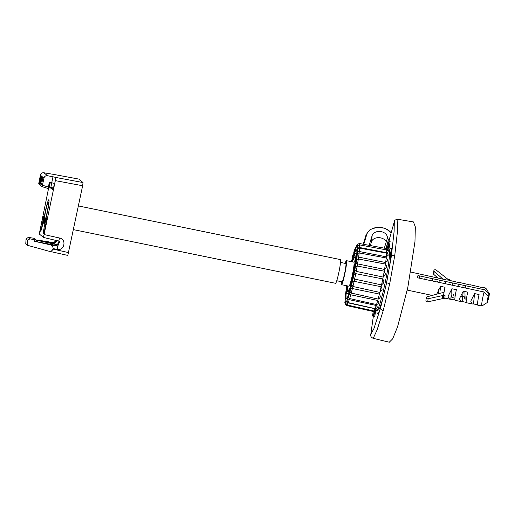 <?xml version="1.0" encoding="UTF-8"?>
<svg xmlns="http://www.w3.org/2000/svg" width="515" height="515" viewBox="0 0 515 515"><rect width="100%" height="100%" fill="white"/><g stroke="black" fill="none" stroke-linecap="round" stroke-linejoin="round"><path stroke-width="0.77" d="M413.442 221.933L415.335 226.896L414.968 241.677L407.835 287.319L397.554 326.845L392.668 338.838L389.25 342.211M383.25 310.551L377.096 329.967L373.214 338.342C371.064 337.338 370.266 335.935 370.832 334.145L373.871 328.77L380.54 308.054A3.064 1.899 15.5 0 0 383.25 310.551L389.739 283.585L394.767 255.421L397.541 230.778L397.857 219.306C395.314 219.673 394.13 220.459 394.303 221.662L389.398 239.192M376.986 310.635A33.726 2.935 -78.4 0 0 380.54 308.054L386.617 282.799L391.323 256.431L394.117 231.383L394.297 221.669M387.068 249.189L389.469 239.211L388.568 239.024L386.263 248.52M387.119 248.9L387.402 247.721M373.233 311.478L372.493 316.036L373.394 316.216L374.173 311.414M387.885 249.962L388.78 250.148L390.093 241.632L389.198 241.445L388.316 246.299L388.625 246.588L387.885 249.962L387.557 249.678M388.31 250.515L388.407 250.071M373.62 310.906L373.317 311.498L374.791 310.97L373.742 316.564L374.637 316.744L375.828 310.442M386.926 245.488L388.568 239.024M373.742 316.564L374.489 311.247M372.493 316.036L373.304 310.989M388.156 245.887L389.198 241.445M388.6 239.192L389.501 239.378M388.316 246.299L389.211 246.485M388.625 246.588L389.52 246.769M389.392 241.644L390.293 241.831M348.932 286.192A12.257 1.069 -78.4 0 0 348.977 286.211A12.257 1.069 -78.4 0 0 352.427 274.688A12.257 1.069 -78.4 0 0 353.94 262.219A12.257 1.069 -78.4 0 0 353.895 262.193L346.421 260.661A12.257 1.069 101.6 0 1 344.896 273.433A12.257 1.069 101.6 0 1 341.503 284.679A12.257 1.069 101.6 0 1 341.406 281.692M348.81 290.228A17.8 1.551 -78.4 0 1 347.863 291.638A17.8 1.551 -78.4 0 1 347.715 287.479L346.183 293.267A24.9 2.169 -78.4 0 0 346.447 298.597A24.9 2.169 -78.4 0 0 348.352 295.043L349.022 291.374M351.063 285.664L350.342 285.516L349.852 289.482M350.078 289.424A24.9 2.169 -78.4 0 0 355.904 261.517L355.768 261.169L355.904 261.517M355.768 261.169L354.7 264.659A17.8 1.551 -78.4 0 1 350.342 285.516M356.65 255.472L356.689 255.137A24.9 2.169 -78.4 0 0 356.438 249.814A24.9 2.169 -78.4 0 0 354.52 253.367L356.792 253.837M355.305 258.987A17.8 1.551 -78.4 0 0 355.009 256.766A17.8 1.551 -78.4 0 0 353.541 259.605L354.52 253.367M352.646 261.942L353.02 258.929M353.007 259.032L352.801 258.981A24.9 2.169 -78.4 0 0 352.048 261.813M356.876 256.476L356.992 255.543L356.393 255.421L355.962 257.835L356.393 255.421M355.962 257.835L356.56 257.957L356.927 256.766L356.361 256.373M355.646 258.878L356.129 256.283L355.646 258.878L356.245 259L356.535 257.951M354.893 261.337L355.369 258.762L354.893 261.337L355.492 261.459L355.807 260.217M354.693 261.826L354.861 261.008L354.693 261.826L355.292 261.948L355.421 261.446M355.833 260.223L355.241 260.101L355.71 257.783L355.382 258.871L355.234 260.101L355.833 260.223L356.193 258.994M347.207 288.516L346.608 288.387L347.207 288.516L347.683 285.96L347.084 285.838L346.569 288.355L347.084 285.838M346.157 289.803L346.659 287.235L346.157 289.803L346.775 289.906L347.116 288.516M355.054 249.717L355.71 249.724L356.193 247.348L355.595 247.226L355.054 249.717L355.595 247.226M354.597 250.773L355.196 250.895L355.485 250.206L354.796 250.155L355.105 248.301L354.919 249.859M354.429 251.198L354.803 249.054L354.429 251.198L355.028 251.32L355.15 250.889M354.114 252.06L354.462 249.968L354.114 252.06L354.713 252.183L354.932 251.301M353.715 253.142L354.12 250.979L353.715 253.142L354.339 253.245L354.623 252.163M352.833 255.942L353.451 256.071L353.741 254.944L353.831 254.017L353.181 253.947L352.833 255.942L353.219 253.889L353.831 254.017M352.569 257.011L353.168 257.133L353.309 256.489L352.736 256.11L352.653 256.547L352.781 255.286L352.569 257.011L352.736 256.11M352.144 258.524L352.556 256.174L352.144 258.524L352.743 258.646L353.116 257.12M351.919 261.787L352.144 260.12L351.545 259.998L351.204 261.639M348.597 291.29L349.189 288.355L348.597 291.29L349.196 291.413L349.428 290.338M348.925 290.235L349.576 290.17L349.788 288.477L349.189 288.355M383.849 281.364L383.482 283.102L383.849 281.364L382.793 278.918A30.643 2.665 101.6 0 0 383.16 277.076L356.213 271.366A30.166 2.627 101.6 0 1 355.756 273.658L382.793 278.918L381.544 284.911L354.623 279.079L355.756 273.658L353.94 274.398L353.284 277.553L354.623 279.079A30.166 2.627 101.6 0 1 354.127 281.332L352.923 286.482A30.166 2.627 101.6 0 1 352.415 288.542L379.401 294.065A30.643 2.665 101.6 0 0 379.812 292.411L352.923 286.482L351.674 284.647L352.376 281.654L354.127 281.332L381.171 286.726L382.156 289.108L381.75 290.821L382.156 289.108M357.693 246.807L357.674 248.166L359.483 247.483L386.533 252.672A30.643 2.665 101.6 0 1 386.527 253.142M357.828 249.427L357.526 251.758L359.264 251.507L386.295 256.811A30.643 2.665 101.6 0 1 386.179 257.97M356.019 263.178L357.571 263.867L384.551 269.442L385.4 264.06A30.643 2.665 101.6 0 0 385.619 262.528L358.607 257.094A30.166 2.627 101.6 0 1 358.337 259L385.426 264.066L386.623 266.03L386.443 267.304L384.551 269.442A30.643 2.665 101.6 0 1 384.248 271.186L385.278 274.083L385.053 275.248L383.186 277.083L384.248 271.186L357.198 266.036L355.337 267.13A28.634 2.491 101.6 0 0 356.019 263.178L356.818 259.579M351.674 284.647A28.634 2.491 101.6 0 1 350.747 288.4L352.415 288.542L351.243 293.08L378.087 299.067L351.224 293.067L350.013 291.477C349.711 291.664 350.116 292.198 351.243 293.08L351.243 293.08A30.166 2.627 101.6 0 1 350.734 294.792L377.72 300.464L378.744 302.254C379.098 303.09 378.37 303.863 376.562 304.571L377.695 300.457A30.643 2.665 101.6 0 0 378.087 299.067L379.401 294.065L380.418 296.228L380.16 297.226L379.104 298.932L378.087 299.067L379.426 294.071M349.582 298.552A30.166 2.627 101.6 0 1 349.202 299.666L376.156 305.459L377.244 306.779C377.508 307.616 376.826 308.24 375.184 308.646L376.13 305.453L375.184 308.646M376.439 304.545A30.643 2.665 101.6 0 1 376.13 305.453M348.05 302.562A30.166 2.627 101.6 0 1 347.921 302.82L374.823 308.717L375.95 309.67M374.888 308.582A30.643 2.665 101.6 0 1 374.823 308.717L374.051 311.002L347.207 305.009L347.921 302.82L346.563 301.352A28.634 2.491 101.6 0 0 347.194 300L347.741 298.597L349.202 299.666L348.307 302.646L375.158 308.639M383.482 283.102L381.544 284.911A30.643 2.665 101.6 0 1 381.145 286.72L379.812 292.411L381.905 290.228M387.666 250.477L387.66 250.49C388.13 250.438 387.724 249.801 386.437 248.558L386.411 249.891M387.995 252.009L387.995 252.228C388.497 251.816 388.098 251.063 386.797 249.968L386.559 252.678L387.995 252.009M359.476 248.108A30.166 2.627 101.6 0 0 359.483 247.483L359.734 244.915L386.771 249.962L386.559 252.678M387.917 255.537L387.885 255.858C388.477 255.022 388.098 254.127 386.739 253.18L386.321 256.811L387.917 255.537M359.122 252.923A30.166 2.627 101.6 0 0 359.264 251.507L359.676 248.133L386.714 253.174L386.321 256.811M387.383 260.757L387.325 261.156C388.014 260.326 387.66 259.27 386.263 257.983L385.645 262.534L387.447 260.249M359.2 252.936C357.655 253.374 357.03 253.798 357.333 254.204L356.959 256.876L358.607 257.094L359.2 252.936L386.237 257.976L385.645 262.534M356.901 259.483L358.337 259L357.571 263.867A30.166 2.627 101.6 0 1 357.198 266.036L356.213 271.366L354.764 270.233L355.337 267.13M358.292 245.404L357.397 246.35L357.178 246.022C356.856 244.96 357.584 244.123 359.367 243.505L386.411 248.552L386.385 249.884M357.301 245.475L356.309 247.058L356.818 245.069L357.899 244.033M348.674 293.782L346.183 293.267M355.389 264.807L354.7 264.659M346.35 288.439L346.408 288.059A28.634 2.491 101.6 0 0 346.273 288.986M345.488 295.063L345.906 291.516A28.634 2.491 101.6 0 1 346.157 289.797L345.159 300.457M345.327 296.737L345.159 300.181M345.166 300.406L345.52 302.878M345.43 302.292L345.977 303.348M345.443 302.17C344.702 303.193 345.031 304.301 346.44 305.504L373.291 311.491L373.594 310.899M346.099 302.292L346.563 301.352M347.136 300.457L347.194 300M349.685 298.578C348.404 297.413 347.998 296.73 348.481 296.537L349.164 294.181L350.734 294.792L349.685 298.578L376.536 304.571M356.927 256.766L356.329 256.644M354.835 260.68L354.777 261.118L354.835 260.68M356.522 258.099L355.923 257.976M355.762 260.571L355.163 260.448M355.408 261.562L354.809 261.44M347.477 287.647L346.878 287.524M347.245 288.394L346.653 288.271M346.73 287.582L346.91 286.997L346.82 287.602M346.299 288.979L346.479 288.387L346.395 288.999M355.112 249.479L355.389 248.114L355.112 249.479M354.481 250.399L354.217 251.584L354.481 250.399M353.779 252.665L353.998 251.848L353.863 252.685M353.148 254.61L352.897 255.71L353.148 254.61M351.32 261.665L351.545 259.998L352.163 260.133M351.52 260.506L351.275 261.659L351.52 260.506M347.046 289.044L346.453 288.921M346.82 289.791L346.222 289.668M346.775 289.906L346.177 289.784M355.71 249.724L355.112 249.601M355.485 250.206L354.887 250.084M355.08 251.198L354.481 251.075M354.764 252.041L354.166 251.919M354.584 252.356L353.985 252.234M354.539 252.595L353.94 252.472M354.475 252.846L353.876 252.723M354.423 253.02L353.831 252.897M354.378 253.155L353.786 253.032M354.339 253.245L353.741 253.123M353.792 254.603L353.193 254.481M353.824 254.294L353.226 254.172M353.76 254.809L353.161 254.687M353.741 254.944L353.142 254.822M353.702 255.144L352.955 254.983M353.663 255.343L353.065 255.221M353.599 255.614L353.007 255.492M353.541 255.846L352.942 255.723M353.483 256.007L352.884 255.884M353.837 254.088L353.239 253.966M353.837 254.159L353.239 254.037M353.309 256.489L352.711 256.367M353.226 256.927L352.627 256.805M353.09 257.41L352.492 257.288M352.17 260.448L351.571 260.326M352.176 260.242L351.578 260.12M352.151 260.609L351.552 260.487M352.138 260.719L351.539 260.596M352.112 260.893L351.513 260.77M352.08 261.086L351.481 260.963M352.022 261.363L351.43 261.24M351.964 261.633L351.365 261.511M352.17 260.165L351.571 260.043M349.518 289.868L348.919 289.745M349.576 290.17L348.977 290.048M349.254 291.226L348.655 291.104M45.635 211.131A9.753 0.85 -78.4 0 0 44.354 221.238A9.753 0.85 -78.4 0 0 47.116 212.341A9.753 0.85 -78.4 0 0 48.255 202.202A9.753 0.85 -78.4 0 0 45.635 211.131M73.478 229.639L335.548 283.308A12.103 1.056 -78.4 0 0 338.902 272.197A12.103 1.056 -78.4 0 0 340.409 259.586L78.428 205.942M340.512 262.425L345.835 263.513A9.347 0.811 101.6 0 1 344.67 273.253A9.347 0.811 -78.4 0 1 342.089 281.827L336.759 280.739M345.159 263.377A12.257 1.069 101.6 0 1 346.421 260.661M59 240.911L58.156 244.94L30.005 238.812L27.572 240.228L27.353 245.269L48.494 251.095C50.612 251.68 52.112 251.017 52.981 249.099L53.084 248.603C53.064 246.466 51.976 245.172 49.82 244.728L57.635 246.196L59.882 241.387L43.466 237.421L55.987 177.488L83.037 182.555L82.645 185.741L67.819 255.421L48.848 251.172M83.037 182.555L78.743 179.072M48.494 251.095L67.819 255.421M45.442 210.976A12.257 1.069 101.6 0 1 48.964 199.897A12.257 1.069 101.6 0 1 47.309 212.495A12.257 1.069 101.6 0 1 44.103 223.639A12.257 1.069 101.6 0 1 45.442 210.976M50.303 182.49L49.356 187.009L53.509 188.033M54.468 183.462L53.09 190.054L49.356 187.009M43.466 237.421L39.269 233.997L49.775 182.413M44.528 225.66A7.661 0.67 -78.4 0 0 43.575 233.643A7.661 0.67 -78.4 0 0 45.693 226.613A7.661 0.67 -78.4 0 0 46.653 218.63A7.661 0.67 -78.4 0 0 44.528 225.66M41.548 223.227A7.661 0.67 -78.4 0 0 40.595 231.209A7.661 0.67 -78.4 0 0 42.713 224.18A7.661 0.67 -78.4 0 0 43.666 216.197A7.661 0.67 -78.4 0 0 41.548 223.227M52.993 176.774L55.968 177.469L54.699 183.559L51.745 182.767L52.993 176.774L47.541 175.731C45.681 175.525 44.483 176.317 43.955 178.106L40.376 175.184C40.904 173.394 42.082 172.589 43.923 172.776L51.815 174.096M53.225 189.404L50.818 187.434L51.79 182.774M58.156 244.94L58.871 245.101M57.435 240.55L54.217 243.408L36.449 240.17M49.82 244.728L34.054 241.181L56.811 245.526L59.437 241.097M36.179 239.945L45.938 241.355M56.811 245.526L57.635 246.196L57.242 249.382C64.375 251.101 66.847 239.275 59.611 238.033L44.322 234.615M34.344 239.784L34.054 241.181M27.353 245.269L25.75 243.962L26.065 238.999L28.248 237.376L34.17 238.303L36.481 240.196L36.797 241.651L36.333 240.93M58.749 240.84L59.611 238.033M56.611 240.363L53.393 242.739L55.672 242.102L56.599 240.363M40.376 175.184L38.683 183.926L42.037 186.662L42.462 185.265L48.378 187.042L47.947 188.445L42.043 186.662L47.953 188.445M48.378 187.042L49.24 182.902L49.961 182.426L51.745 182.767M43.955 178.106L42.462 185.265M40.749 184.216L41.644 184.402L42.861 177.681L41.876 177.424L40.337 183.887L40.749 184.216L41.876 177.424M42.539 177.559L41.355 176.999L39.977 183.591L40.292 183.842L41.67 177.25L41.355 176.999M41.683 176.896L40.511 176.31L39.134 182.902L39.436 183.147L40.814 176.555L40.511 176.31M41.992 177.128L41.039 176.761L40.659 177.611L39.649 183.559L41.039 176.761M41.709 183.205L40.814 183.018M42.861 177.681L41.966 177.495M41.87 183.334L40.975 183.147M40.022 177.16L39.803 178.963L40.318 177.224M39.224 181.724L39.449 179.922L39.095 181.621L39.623 181.808M42.565 177.437L41.67 177.25M41.715 176.742L40.814 176.555M40.202 179.046L39.803 178.963M38.31 241.992L36.372 241.303M30.005 238.812L28.248 237.376M44.445 231.686A7.661 0.67 101.6 0 1 45.429 225.847A7.661 0.67 101.6 0 1 46.678 220.774M41.458 229.252A7.661 0.67 101.6 0 1 42.442 223.413A7.661 0.67 101.6 0 1 43.698 218.334M465.451 285.709L465.27 287.982M464.942 291.535L465.097 299.376L464.382 297.303M463.809 287.312L463.957 287.705M453.284 285.426L453.232 285.104M457.133 285.857L457.262 286.276M450.567 284.454L450.702 284.872M440.1 282.304L440.158 282.626M444.001 283.057L444.136 283.475M437.441 281.654L437.57 282.072M426.974 279.503L427.032 279.825M430.875 280.25L431.01 280.675M424.315 278.853L424.444 279.272M454.191 296.196L453.38 294.586M439.237 280.115L439.012 282.381M438.426 289.424L438.529 293.698M445.803 281.518L445.578 283.784M452.37 282.915L452.138 285.181M451.771 288.928L451.861 297.438L453.245 297.722M458.929 284.319L458.704 286.585M419.551 275.911L419.326 278.177M426.111 277.315L425.886 279.581M432.677 278.712L432.452 280.978M369.158 245.333L372.152 235.548A7.725 5.684 -173.9 0 1 380.817 231.576A7.725 5.684 -173.9 0 1 387.357 237.975A7.725 5.684 -173.9 0 1 387.196 238.76L384.325 248.159M370.324 245.546L371.489 241.747A7.725 5.684 -173.9 0 1 378.538 237.64A7.725 5.684 -173.9 0 1 386.269 241.793M436.714 294.194L440.576 286.334L440.113 290.621M481.789 303.547A9.193 0.869 102 0 0 481.86 306.019A9.193 0.869 102 0 0 481.95 305.994L487.338 302.466A4.596 0.438 102 0 0 487.608 301.99L488.233 296.151L484.1 292.005A9.193 0.869 102 0 0 481.789 303.547M481.86 306.019L477.682 305.125A9.193 0.869 -78 0 1 477.611 302.653A9.193 0.869 -78 0 1 479.059 294.548L474.585 293.589L473.478 303.94L472.21 303.959L470.749 301.191L474.585 293.589M477.534 304.803L473.478 303.94M472.21 303.959L466.345 302.704A9.193 0.869 -78 0 1 466.275 300.232A9.193 0.869 -78 0 1 467.723 292.127L463.249 291.168L462.142 301.52L460.873 301.539L459.412 298.771L463.249 291.168M466.197 302.382L462.142 301.52M460.873 301.539L455.009 300.29A9.193 0.869 -78 0 1 454.938 297.812A9.193 0.869 -78 0 1 456.387 289.707L451.913 288.754L448.076 296.35L449.531 299.118L444.96 298.14M454.861 299.968L449.531 299.118M444.76 298.809L445.024 297.94A9.193 0.869 -78 0 1 445.089 295.713L444.76 298.809L443.267 298.494A22.982 16.898 6.1 0 0 442.192 298.706L427.753 301.848A1.378 1.017 -173.9 0 1 425.911 300.721L426.246 297.625A1.378 1.017 -173.9 0 1 427.07 296.807L439.72 293.376A26.664 19.602 -173.9 0 1 443.814 292.546M445.089 295.713L443.595 295.391A22.982 16.898 6.1 0 0 442.52 295.604L428.081 298.752A1.378 1.017 -173.9 0 1 426.246 297.625M443.267 298.494L443.595 295.391A9.193 0.869 -78 0 1 445.05 287.286L440.576 286.334M484.1 292.005L417.272 277.74A9.193 0.869 -78 0 1 417.935 275.57L484.763 289.829L488.896 293.975L488.272 299.814A4.596 0.438 102 0 0 489.25 293.518A4.596 0.438 102 0 0 488.896 293.975M489.25 293.518L485.767 288.091A9.193 0.869 102 0 0 485.697 288.033A9.193 0.869 102 0 0 484.763 289.829M410.783 272.049L447.239 280.115A9.193 0.869 -78 0 1 447.509 279.883L458.575 282.535A9.193 0.869 -78 0 1 458.846 282.304L469.918 284.956A9.193 0.869 -78 0 1 470.182 284.724L481.255 287.376A9.193 0.869 -78 0 1 481.519 287.145L485.697 288.033M449.202 280.244L449.408 279.581L447.915 279.259A22.982 16.898 -173.9 0 1 447.091 278.641L436.224 270.098A1.378 1.017 6.1 0 0 434.776 269.796A1.378 1.017 6.1 0 0 433.881 270.626L433.553 273.723A1.378 1.017 6.1 0 0 433.894 274.495L437.589 277.765M433.881 270.626A1.378 1.017 6.1 0 0 434.222 271.392L443.067 279.227M449.331 280.276L449.408 279.581M488.233 296.151A4.596 0.438 102 0 0 487.338 302.466M488.272 299.814L487.821 300.033M417.935 275.57L417.697 277.823A5.923 0.56 102 0 0 417.691 277.83M451.192 295.443L450.805 299.099M394.767 255.421A3.064 1.674 8.3 0 0 391.323 256.431A33.726 2.935 -78.4 0 0 389.256 250.747M386.617 282.799L389.739 283.585M349.164 294.181A28.634 2.491 101.6 0 0 350.052 291.033L350.747 288.4M348.526 296.267A28.634 2.491 101.6 0 1 347.741 298.597M346.157 301.977A28.634 2.491 101.6 0 1 345.719 302.254M345.475 302.054A28.634 2.491 101.6 0 1 345.269 301.249M345.198 300.239A28.634 2.491 101.6 0 1 345.237 298.397M345.353 296.646A28.634 2.491 101.6 0 1 345.623 293.904M346.698 285.748L346.408 288.059M353.889 253.174L353.741 253.998L353.882 253.174M356.721 246.434A28.634 2.491 101.6 0 1 357.152 246.151M357.397 246.35A28.634 2.491 101.6 0 1 357.61 247.155M357.674 248.166A28.634 2.491 101.6 0 1 357.642 250.007M357.526 251.758A28.634 2.491 101.6 0 1 357.249 254.507M356.959 256.876A28.634 2.491 101.6 0 1 356.464 260.345M354.764 270.233A28.634 2.491 101.6 0 1 353.94 274.398M353.284 277.553A28.634 2.491 101.6 0 1 352.376 281.654M389.005 250.67L390.415 252.035C390.891 253.76 390.949 255.846 389.623 265.695L386.553 282.748C383.334 298.101 379.896 309.225 378.577 309.895L376.735 310.609A30.591 2.665 -78.4 0 0 385.194 282.535A30.591 2.665 -78.4 0 0 389.005 250.67L387.666 250.374M382.819 278.924L381.57 284.917M384.274 271.193L383.186 277.083M385.426 264.066L384.576 269.448M359.315 244.895L359.367 243.505M354.024 255.64L356.264 256.103M347.625 291.168L346.647 290.969M347.677 287.743L347.477 290.009M346.44 305.504L346.756 304.835M374.849 308.723L374.077 311.002C375.699 310.481 376.349 309.985 376.027 309.515M377.72 300.464L376.562 304.571M381.171 286.726L379.838 292.417M54.217 243.408L53.393 242.739L45.603 241.29M53.084 248.603L57.242 249.382M27.572 240.228L26.065 238.999M68.675 252.614L52.981 249.099M55.594 180.675L82.645 185.741M51.79 174.064L78.769 179.072L51.783 174.057M47.541 175.731L43.923 172.776M464.221 296.698A30.643 22.531 -173.9 0 1 460.198 296.041M462.483 286.997A5.362 0.509 102 0 0 462.219 287.331M391.117 232.832A13.242 9.74 6.1 0 0 377.669 227.405A13.242 9.74 6.1 0 0 366.783 234.402L363.751 244.322M366.783 234.402A0.612 0.412 -163 0 0 366.139 234.686L363.223 244.226L366.152 234.634L370.079 229.606L377.192 227.237L385.123 228.299L391.22 232.445M371.489 241.747L372.152 235.548M442.52 295.604L442.192 298.706M428.081 298.752L427.753 301.848M433.894 274.495L434.222 271.392M370.832 334.138L373.356 316.21M397.857 219.306L413.494 221.939M389.295 342.224L373.214 338.336M386.025 248.674L386.939 245.043M379.941 297.94L380.418 296.228M379.104 298.932L378.113 299.073M376.735 310.609L375.615 310.403M385.053 275.248L385.375 273.504M386.366 267.761L386.623 266.03M357.693 249.788C357.371 249.215 358.034 248.668 359.676 248.133M357.642 246.988C357.442 245.97 358.137 245.275 359.734 244.915M356.348 246.846L356.11 247.335M355.781 247.264L356.406 246.563M347.863 291.638L348.958 291.883M355.009 256.766L355.929 256.94M346.292 288.793L346.692 285.741M346.376 288.252L346.247 289.095M345.179 300.322L344.85 302.427L345.23 303.573M346.125 302.131C345.468 302.666 345.829 303.625 347.207 305.009M347.161 300.2C346.621 300.76 347.001 301.571 348.307 302.646M48.255 202.202L49.015 201.693M44.354 221.238L44.857 222.004M341.503 284.679L348.977 286.211M59.882 241.387L43.485 237.428M53.38 242.732L45.764 241.316M40.041 183.643L39.649 183.559M450.998 294.87L451.861 297.432M432.194 295.417L407.249 290.093"/></g></svg>
